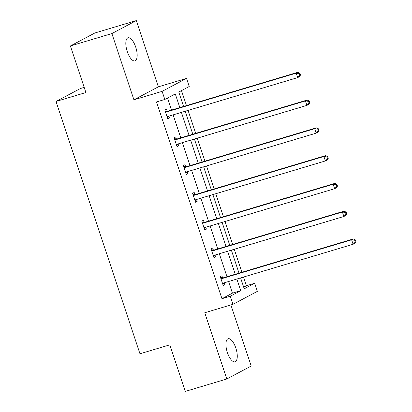 <?xml version="1.0" encoding="UTF-8"?>
<svg xmlns="http://www.w3.org/2000/svg" width="412" height="412" viewBox="0 0 412 412"><rect width="100%" height="100%" fill="white"/><g stroke="black" fill="none" stroke-linecap="round" stroke-linejoin="round"><path stroke-width="0.62" d="M227.373 352.497A12.041 4.702 -106.7 0 1 228.145 338.721A12.041 4.702 -106.7 0 1 235.819 348.011A12.041 4.702 -106.7 0 1 235.046 361.793A12.041 4.702 -106.7 0 1 227.373 352.497M127.272 51.582A12.041 4.702 -106.7 0 1 128.044 37.801A12.041 4.702 -106.7 0 1 135.718 47.097A12.041 4.702 -106.7 0 1 134.945 60.873A12.041 4.702 -106.7 0 1 127.272 51.582M243.683 287.174L246.391 285.737L254.688 283.255L257.382 291.356L232.965 304.319L204.759 312.754L226.791 378.994L185.312 391.4L169.821 344.839L139.956 353.769L56.022 101.465L85.892 92.53L70.4 45.969L94.817 33.006L136.3 20.6L111.884 33.563L133.915 99.802L162.122 91.361L186.543 78.398L189.237 86.499L178.777 92.056L183.567 106.461M70.4 45.969L111.884 33.563M226.791 378.994L251.212 366.031L230.89 304.942M133.915 99.802L158.337 86.839L136.3 20.6M158.337 86.839L186.543 78.398M246.391 285.737L243.502 277.055M241.906 272.255L234.263 249.275M232.667 244.481L225.024 221.502M223.428 216.702L215.785 193.722M214.189 188.923L206.541 165.948M204.944 161.149L197.302 138.169M195.705 133.37L188.063 110.395M186.466 105.596L181.486 90.619M84.177 87.385L80.443 88.503L56.022 101.465M213.344 250.002L212.68 248.009L211.032 248.884L213.993 257.788L215.641 256.913L215.018 255.033M194.866 194.449L194.201 192.456L192.553 193.331L195.515 202.235L197.163 201.36L196.539 199.48M176.382 138.895L175.723 136.902L174.07 137.778L177.031 146.682L178.684 145.802L178.056 143.927M179.828 107.578L175.28 93.91L164.821 99.462L156.524 101.944L221.975 298.7L232.435 293.148L228.567 281.52M226.971 276.725L219.328 253.746M217.732 248.946L210.084 225.967M208.487 221.167L200.845 198.193M199.248 193.393L191.606 170.413M190.009 165.614L182.367 142.64M180.77 137.84L173.128 114.86M171.531 110.061L167.524 98.025M167.143 111.116L166.479 109.123L164.831 109.999L167.792 118.903L169.44 118.028L168.817 116.148M185.621 166.669L184.962 164.676L183.309 165.552L186.27 174.456L187.923 173.581L187.3 171.701M204.105 222.222L203.44 220.229L201.792 221.11L204.754 230.009L206.402 229.134L205.779 227.259M222.583 277.776L221.924 275.788L220.271 276.663L223.232 285.562L224.885 284.687L224.257 282.812M164.821 99.462L162.122 91.361M232.965 304.319L230.267 296.218L240.732 290.666L236.864 279.042M221.975 298.7L230.267 296.218M235.267 274.243L227.625 251.263M226.028 246.464L218.381 223.484M216.784 218.69L209.142 195.71M207.545 190.911L199.902 167.931M198.306 163.131L190.663 140.157M189.067 135.357L181.424 112.378M240.608 277.92L244.228 288.807L254.688 283.255M185.163 111.261L192.811 134.235M194.407 139.035L202.05 162.014M203.646 166.814L211.289 189.793M212.886 194.593L220.528 217.567M222.125 222.367L229.767 245.346M231.364 250.146L239.012 273.12M232.435 293.148L240.732 290.666M167.679 118.553L169.44 118.028M176.918 146.332L178.684 145.802M186.157 174.111L187.923 173.581M195.396 201.885L197.163 201.36M204.635 229.664L206.402 229.134M213.88 257.438L215.641 256.913M223.119 285.217L224.885 284.687M300.533 75.015L299.941 73.233L299.282 73.583L299.874 75.365L300.533 75.015L299.318 76.735L297.67 77.611L167.916 116.421A1.88 1.725 -118 0 0 167.339 116.735L167.128 116.91M299.874 75.365L297.67 77.611L296.187 73.156L297.835 72.28L168.086 111.091A1.88 1.725 -118 0 1 167.421 111.147L165.124 110.88M165.495 111.992L165.773 112.023A1.88 1.725 -118 0 0 166.433 111.966L296.187 73.156L299.282 73.583M168.554 116.23L167.267 117.327M299.941 73.233L297.835 72.28M309.778 102.794L309.185 101.012L308.521 101.362L309.113 103.144L309.778 102.794L308.557 104.509L306.909 105.384L177.155 144.195A1.88 1.725 -118 0 0 176.578 144.509L176.372 144.689M309.113 103.144L306.909 105.384L305.426 100.935L307.079 100.059L177.325 138.87A1.88 1.725 -118 0 1 176.66 138.926L174.364 138.659M174.734 139.771L175.012 139.802A1.88 1.725 -118 0 0 175.677 139.745L305.426 100.935L308.521 101.362M177.793 144.004L176.506 145.101M309.185 101.012L307.079 100.059M319.017 130.568L318.424 128.791L317.765 129.141L318.358 130.918L319.017 130.568L317.796 132.288L316.148 133.164L186.394 171.974A1.88 1.725 -118 0 0 185.817 172.288L185.611 172.463M318.358 130.918L316.148 133.164L314.665 128.714L316.318 127.838L186.564 166.644A1.88 1.725 -118 0 1 185.905 166.7L183.603 166.438M183.973 167.545L184.252 167.576A1.88 1.725 -118 0 0 184.916 167.519L314.665 128.714L317.765 129.141M187.033 171.783L185.75 172.88M318.424 128.791L316.318 127.838M328.256 158.347L327.664 156.565L327.004 156.915L327.597 158.697L328.256 158.347L327.04 160.062L325.387 160.943L195.633 199.748A1.88 1.725 -118 0 0 195.061 200.062L194.85 200.242M327.597 158.697L325.387 160.943L323.909 156.488L325.557 155.612L195.803 194.423A1.88 1.725 -118 0 1 195.144 194.479L192.847 194.212M193.213 195.324L193.491 195.355A1.88 1.725 -118 0 0 194.155 195.298L323.909 156.488L327.004 156.915M196.277 199.557L194.989 200.654M327.664 156.565L325.557 155.612M337.495 186.121L336.903 184.344L336.243 184.694L336.836 186.471L337.495 186.121L336.28 187.841L334.626 188.717L204.877 227.527A1.88 1.725 -118 0 0 204.3 227.841L204.089 228.016M336.836 186.471L334.626 188.717L333.148 184.267L334.796 183.392L205.047 222.202A1.88 1.725 -118 0 1 204.383 222.259L202.086 221.991M202.457 223.098L202.735 223.134A1.88 1.725 -118 0 0 203.394 223.077L333.148 184.267L336.243 184.694M205.516 227.336L204.228 228.433M336.903 184.344L334.796 183.392M346.734 213.9L346.142 212.118L345.483 212.468L346.075 214.25L346.734 213.9L345.519 215.62L343.871 216.496L214.116 255.306A1.88 1.725 -118 0 0 213.54 255.615L213.328 255.795M346.075 214.25L343.871 216.496L342.387 212.041L344.035 211.165L214.286 249.976A1.88 1.725 -118 0 1 213.622 250.032L211.325 249.765M211.696 250.877L211.974 250.908A1.88 1.725 -118 0 0 212.633 250.851L342.387 212.041L345.483 212.468M214.755 255.11L213.468 256.213M346.142 212.118L344.035 211.165M355.978 241.679L355.386 239.897L354.722 240.248L355.314 242.029L355.978 241.679L354.758 243.394L353.11 244.27L223.356 283.08A1.88 1.725 -118 0 0 222.779 283.394L222.573 283.574M355.314 242.029L353.11 244.27L351.627 239.82L353.28 238.945L223.525 277.755A1.88 1.725 -118 0 1 222.861 277.812L220.564 277.544M220.935 278.651L221.213 278.687A1.88 1.725 -118 0 0 221.877 278.63L351.627 239.82L354.722 240.248M223.994 282.889L222.707 283.986M355.386 239.897L353.28 238.945M165.773 112.023L167.421 111.147M166.433 111.966L168.086 111.091M167.339 116.735L167.947 116.411M175.012 139.802L176.66 138.926M175.677 139.745L177.325 138.87M176.578 144.509L177.191 144.185M184.252 167.576L185.905 166.7M184.916 167.519L186.564 166.644M185.817 172.288L186.43 171.964M193.491 195.355L195.144 194.479M194.155 195.298L195.803 194.423M195.061 200.062L195.669 199.738M202.735 223.134L204.383 222.259M203.394 223.077L205.047 222.202M204.3 227.841L204.908 227.517M211.974 250.908L213.622 250.032M212.633 250.851L214.286 249.976M213.54 255.615L214.152 255.296M221.213 278.687L222.861 277.812M221.877 278.63L223.525 277.755M222.779 283.394L223.392 283.07"/></g></svg>
